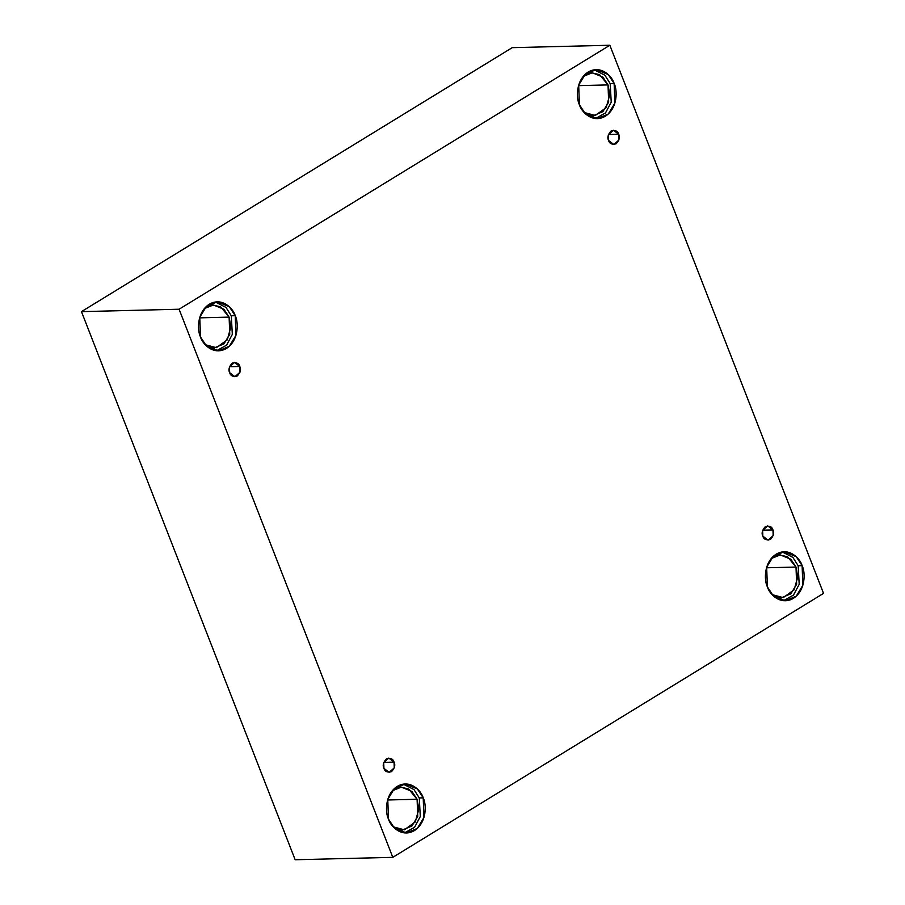 <?xml version="1.0" encoding="UTF-8"?>
<svg xmlns="http://www.w3.org/2000/svg" width="905" height="905" viewBox="0 0 905 905"><rect width="100%" height="100%" fill="white"/><g stroke="black" fill="none" stroke-linecap="round" stroke-linejoin="round"><path stroke-width="1.36" d="M229.666 372.679L234.904 376.718L240.006 372.204L239.791 366.468L229.519 366.717L239.791 366.468C241.273 369.342 240.413 372.521 237.246 376.016C233.094 377.012 230.571 375.892 229.666 372.679C228.196 369.806 229.044 366.627 232.223 363.131C236.375 362.136 238.897 363.244 239.791 366.468L234.553 362.419L229.451 366.944L229.666 372.679M383.924 768.322L389.161 772.372L394.263 767.859L394.048 762.123L383.777 762.372L394.048 762.123C395.53 764.997 394.682 768.175 391.503 771.671C387.351 772.666 384.829 771.546 383.924 768.322C382.453 765.46 383.301 762.282 386.48 758.786C390.632 757.79 393.155 758.899 394.048 762.123L388.811 758.073L383.709 762.598L383.924 768.322M762.836 536.122L768.074 540.172L773.175 535.647L772.961 529.923L762.689 530.172L772.961 529.923C774.431 532.785 773.583 535.975 770.404 539.459C766.264 540.455 763.741 539.346 762.836 536.122C761.365 533.26 762.214 530.07 765.381 526.586C769.533 525.59 772.056 526.699 772.961 529.923L767.723 525.873L762.621 530.398L762.836 536.122M608.579 140.467L613.816 144.517L618.918 139.992L618.703 134.268L608.432 134.517L618.703 134.268C620.174 137.13 619.325 140.32 616.147 143.805C612.006 144.8 609.472 143.691 608.579 140.467C607.097 137.605 607.956 134.426 611.124 130.931C615.276 129.935 617.798 131.044 618.703 134.268L613.466 130.218L608.364 134.743L608.579 140.467M388.494 819.104L394.388 828.052L406.458 832.973L417.307 828.403L423.947 817.487L423.201 797.837L419.264 797.939L420.305 816.536L414.558 827.317L404.478 832.894L414.558 827.317L420.305 816.536L419.264 797.939L413.981 789.579L403.279 784.137L413.981 789.579L419.264 797.939L423.201 797.837C426.425 803.866 427.194 822.385 414.456 830.552C401.503 838.121 390.315 825.994 388.494 819.104C385.281 813.075 384.512 794.556 397.238 786.388C410.203 778.82 421.379 790.947 423.201 797.837L417.318 788.889L405.248 783.968L394.388 788.538L387.759 799.454L388.494 819.104M393.177 826.819L402.442 830.009L411.933 826.005L417.748 816.457L417.092 799.262L387.6 799.986L417.092 799.262L411.945 791.434L401.379 787.124L392.295 790.766L400.677 787.158L408.641 788.99L417.092 799.262L418.857 809.036L415.248 822L404.309 829.828L393.177 826.819M200.514 336.965L206.408 345.914L218.478 350.835L229.327 346.253L235.967 335.336L235.221 315.687L231.284 315.788L232.325 334.386L226.578 345.178L216.499 350.755L226.578 345.178L232.325 334.386L231.284 315.788L226.001 307.428L215.3 301.998L226.001 307.428L231.284 315.788L235.221 315.687C238.445 321.728 239.203 340.235 226.476 348.414C213.523 355.982 202.335 343.843 200.514 336.965C197.301 330.925 196.532 312.417 209.259 304.238C222.223 296.67 233.4 308.809 235.221 315.687L229.338 306.738L217.268 301.818L206.408 306.399L199.767 317.316L200.514 336.965M205.197 344.681L214.451 347.871L223.954 343.866L229.768 334.307L229.112 317.112L199.62 317.847L229.112 317.112L223.965 309.284L213.399 304.985L204.315 308.616L212.698 305.019L220.662 306.84L229.112 317.112L230.877 326.897L227.268 339.85L216.329 347.69L205.197 344.681M579.426 104.754L585.309 113.702L597.379 118.634L608.239 114.053L614.88 103.136L614.133 83.486L610.185 83.588L611.226 102.186L605.479 112.967L595.411 118.555L605.479 112.967L611.226 102.186L610.185 83.588L604.902 75.228L594.2 69.798L604.902 75.228L610.185 83.588L614.133 83.486C617.346 89.516 618.115 108.034 605.388 116.202C592.424 123.781 581.248 111.643 579.426 104.754C576.202 98.724 575.444 80.217 588.171 72.038C601.135 64.47 612.312 76.597 614.133 83.486L608.25 74.538L596.169 69.617L585.32 74.199L578.68 85.115L579.426 104.754M584.11 112.469L593.363 115.659L602.866 111.654L608.669 102.107L608.024 84.912L578.521 85.636L608.024 84.912L602.866 77.083L592.311 72.773L583.216 76.416L591.599 72.819L599.574 74.64L608.024 84.912L609.789 94.686L606.169 107.65L595.241 115.489L584.11 112.469M767.406 586.904L773.289 595.852L785.359 600.773L796.219 596.203L802.859 585.286L802.113 565.636L798.165 565.727L799.206 584.336L793.47 595.117L783.391 600.694L793.47 595.117L799.206 584.336L798.165 565.727L792.882 557.367L782.192 551.937L792.882 557.367L798.165 565.727L802.113 565.636C805.326 571.666 806.095 590.173 793.368 598.352C780.404 605.92 769.227 593.793 767.406 586.904C764.193 580.874 763.424 562.356 776.151 554.188C789.115 546.609 800.292 558.747 802.113 565.636L796.23 556.688L784.16 551.767L773.3 556.337L766.659 567.254L767.406 586.904M772.089 594.619L781.343 597.809L790.846 593.804L796.649 584.257L796.004 567.062L766.501 567.786L796.004 567.062L790.846 559.233L780.291 554.923L771.196 558.566L779.59 554.957L787.554 556.79L796.004 567.062L797.769 576.836L794.16 589.8L783.221 597.628L772.089 594.619M512.207 47.66L609.846 45.25L823.539 593.363L392.793 857.34L179.088 309.227L609.846 45.25L512.207 47.66L81.461 311.637L179.088 309.227L81.461 311.637L295.154 859.75L392.793 857.34L295.154 859.75L81.461 311.637L512.207 47.66M823.539 593.363L609.846 45.25L179.088 309.227L392.793 857.34L823.539 593.363"/></g></svg>

